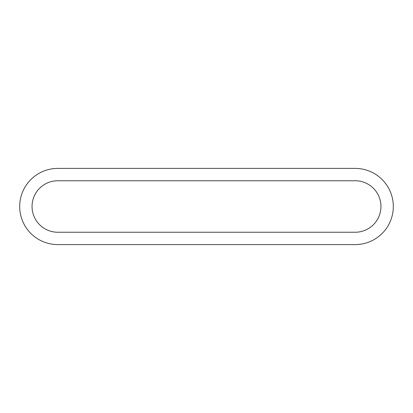 <?xml version="1.0" encoding="UTF-8"?>
<svg xmlns="http://www.w3.org/2000/svg" width="413" height="413" viewBox="0 0 413 413"><rect width="100%" height="100%" fill="white"/><g stroke="black" fill="none" stroke-linecap="round" stroke-linejoin="round"><path stroke-width="0.31" stroke-dasharray="2.06 1.55" d="M57.789 244.594L355.211 244.594M355.211 168.406L57.789 168.406M57.789 180.76L355.211 180.76A25.74 25.74 0 0 1 380.951 206.5A25.74 25.74 0 0 1 355.211 232.24L57.789 232.24A25.74 25.74 0 0 1 32.049 206.5A25.74 25.74 0 0 1 57.789 180.76"/><path stroke-width="0.62" d="M57.789 244.594L355.211 244.594A38.094 38.094 0 0 0 393.305 206.5A38.094 38.094 0 0 0 355.211 168.406L57.789 168.406A38.094 38.094 0 0 0 19.695 206.5A38.094 38.094 0 0 0 57.789 244.594A38.094 38.094 0 0 1 19.695 206.5A38.094 38.094 0 0 1 57.789 168.406M355.211 180.76A25.74 25.74 0 0 1 380.951 206.5A25.74 25.74 0 0 1 355.211 232.24L57.789 232.24A25.74 25.74 0 0 1 32.049 206.5A25.74 25.74 0 0 1 57.789 180.76L355.211 180.76M355.211 244.594A38.094 38.094 0 0 0 393.305 206.5A38.094 38.094 0 0 0 355.211 168.406"/></g></svg>
